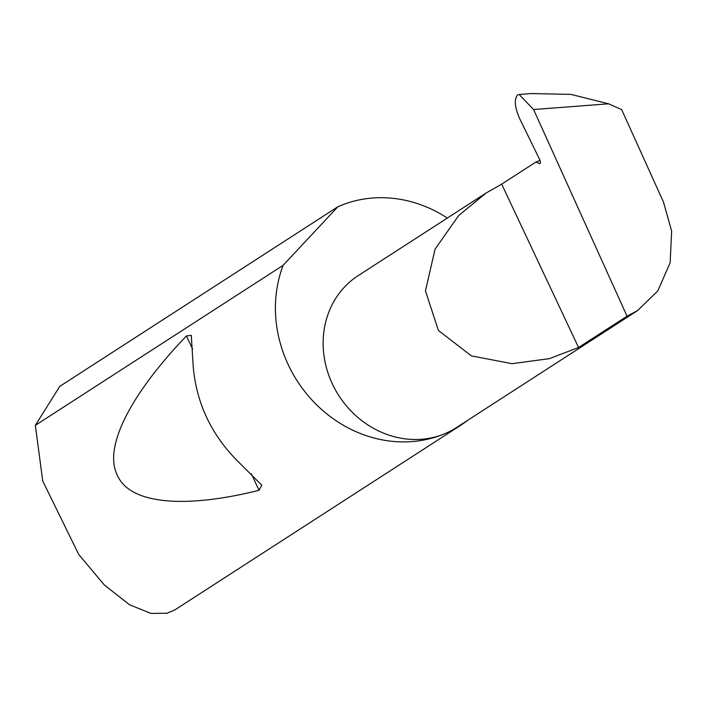 <?xml version="1.0" encoding="UTF-8"?>
<svg xmlns="http://www.w3.org/2000/svg" width="707" height="707" viewBox="0 0 707 707"><rect width="100%" height="100%" fill="white"/><g stroke="black" fill="none" stroke-linecap="round" stroke-linejoin="round"><path stroke-width="1.06" d="M627.047 316.197L578.565 347.508L549.286 358.67L512.071 363.672L471.383 355.895L438.393 330.434L425.455 290.869L435.07 249.129L458.684 215.529L486.142 192.993L501.687 184.138L535.933 162.027L539.132 163.511A3.349 1.449 -113.4 0 0 539.848 163.564A3.349 1.449 -113.4 0 0 539.688 159.596L519.707 118.732C514.678 107.208 513.989 99.272 517.648 94.915L519.132 94.482L533.582 109.523L627.047 316.197L637.528 310.612L657.81 290.93L670.139 262.721L671.65 231.092L663.475 202.078L621.656 109.612L608.665 103.805L533.582 109.523M447.328 218.065A125.696 113.067 57.1 0 0 338.927 206.311A125.696 113.067 57.1 0 0 337.813 206.798L59.741 386.393L35.35 425.34L283.162 265.293A125.696 113.067 57.1 0 0 314.235 402.416A125.696 113.067 57.1 0 0 445.737 433.303A90.469 81.385 -122.9 0 1 335.489 390.017A90.469 81.385 -122.9 0 1 358.219 275.615L486.142 192.993M193.161 365.828C196.201 402.831 211.26 434.823 238.321 461.804L261.784 485.179L259.054 490.278C188.91 507.918 130.618 505.691 117.353 475.281C102.453 445.852 133.773 390.75 186.436 335.949L191.288 335.365L193.161 365.828M35.35 425.34L42.738 481.016L78.742 554.509L104.344 584.981L129.584 604.794L151.006 613.437L167.17 613.216L175.142 609.717L460.531 425.393A125.696 113.067 57.1 0 0 467.76 420.258M637.528 310.612L456.386 427.611A90.469 81.385 -122.9 0 1 445.737 433.303A125.696 113.067 57.1 0 0 460.531 425.393M519.132 94.482L531.134 93.563L570.911 94.385L608.665 103.805M578.565 347.508L501.687 184.138M283.162 265.293L337.813 206.798M540.024 160.374L535.933 162.027M540.289 163.008L539.132 163.511M186.436 335.949L192.604 349.055M251.259 473.699L259.054 490.278"/></g></svg>
